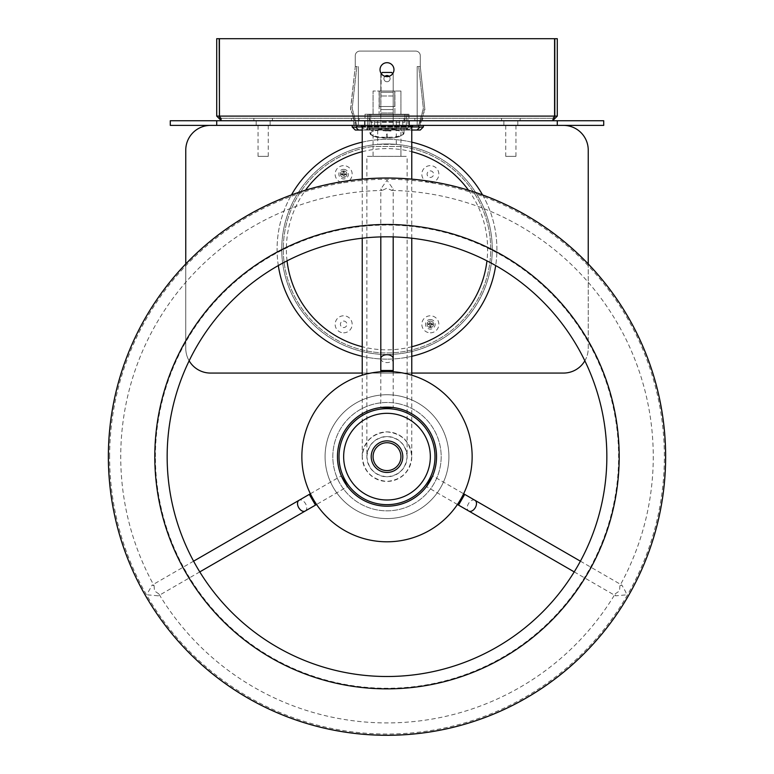 <?xml version="1.0" encoding="UTF-8"?>
<svg xmlns="http://www.w3.org/2000/svg" width="774" height="774" viewBox="0 0 774 774"><rect width="100%" height="100%" fill="white"/><g stroke="black" fill="none" stroke-linecap="round" stroke-linejoin="round"><path stroke-width="0.58" stroke-dasharray="3.87 2.9" d="M510.84 120.744L501.552 120.744L510.84 120.744M510.84 125.388L503.874 125.388L510.84 125.388M387 120.744L359.136 120.744L387 120.744M387 125.388L364.554 125.388L387 125.388M263.16 120.744L253.872 120.744L263.16 120.744M263.16 125.388L256.194 125.388L263.16 125.388M216.72 125.388L216.72 120.744L170.28 120.744L170.28 125.388L603.72 125.388L603.72 120.744L557.28 120.744L557.28 125.388M353.718 125.388L420.282 125.388L353.718 125.388L353.718 120.744L420.282 120.744L353.718 120.744L353.718 125.388M396.394 125.388L377.606 125.388L396.394 125.388L396.394 120.744L402.79 120.744L377.606 120.744L396.394 120.744L396.394 125.388M377.606 125.388L371.21 125.388L377.606 125.388L377.606 120.744L371.21 120.744L377.606 120.744L377.606 125.388M216.72 120.744L557.28 120.744M420.282 125.388L420.282 120.744L420.282 125.388L420.282 122.292L421.211 122.292L421.211 119.196L422.14 119.196L422.14 116.1L423.068 116.1L423.068 113.004L423.997 113.004L423.997 109.908L424.926 109.908L420.282 66.564L420.282 55.728A4.644 4.644 0 0 0 415.638 51.084L359.91 51.084A4.644 4.644 0 0 0 355.266 55.728L355.266 66.564L358.362 66.564L355.266 66.564L350.622 109.908L351.551 109.908L351.551 113.004L352.48 113.004L353.408 119.196L354.337 119.196L355.266 125.388L356.824 125.388L352.17 125.388L356.814 125.388L352.18 108.36L356.824 66.564L355.266 66.564L350.622 108.36L350.622 109.908L351.551 109.908L351.551 113.004L352.48 113.004L352.48 116.1L353.408 116.1L353.408 119.196L354.337 119.196L354.337 122.292L355.266 122.292L355.266 125.388L356.824 125.388L352.18 108.36L356.824 66.564L355.266 66.564L355.266 55.728A4.644 4.644 0 0 1 359.91 51.084L415.638 51.084A4.644 4.644 0 0 1 420.282 55.728L420.282 66.564L417.186 66.564L417.186 125.388L417.186 66.564L420.282 66.564L418.724 66.564L423.368 108.36L418.724 125.388L420.282 125.388L420.282 122.292L421.211 122.292L421.211 119.196L422.14 119.196L422.14 116.1L423.068 116.1L423.068 113.004L423.997 113.004L423.997 109.908L424.926 109.908L420.282 66.564L418.724 66.564L423.368 108.36L418.724 125.388L420.282 125.388M387 76.626A6.966 6.966 0 0 1 380.034 69.66A6.966 6.966 0 0 1 387 62.694A6.966 6.966 0 0 1 393.966 69.66A6.966 6.966 0 0 1 387 76.626A6.966 6.966 0 0 1 380.034 69.66A6.966 6.966 0 0 1 387 62.694A6.966 6.966 0 0 1 393.966 69.66A6.966 6.966 0 0 1 387 76.626A6.966 6.966 0 0 1 380.034 69.66A6.966 6.966 0 0 1 387 62.694A6.966 6.966 0 0 1 393.966 69.66A6.966 6.966 0 0 1 387 76.626M510.84 118.267L501.552 118.267L510.84 118.267M387 118.267L359.136 118.267L387 118.267M263.16 118.267L253.872 118.267L263.16 118.267M422.604 118.267L351.396 118.267L422.604 118.267L422.604 120.744L351.396 120.744L422.604 120.744L422.604 118.267M554.803 116.1L554.803 38.7L557.28 38.7L557.28 116.1L554.803 116.1L552.636 118.267L221.364 118.267L552.636 118.267L552.636 120.744L221.364 120.744L552.636 120.744L554.397 117.367L552.636 118.267L554.581 116.1L554.581 38.7L219.419 38.7L554.581 38.7L219.419 38.7L219.419 116.1L221.364 118.267L219.197 116.1L219.197 38.7L216.72 38.7L216.72 116.1L219.197 116.1M216.72 116.1L221.364 120.744L221.364 118.267L219.419 116.1L221.364 120.744L221.364 118.267L219.477 117.164M219.419 116.1L219.419 38.7L219.419 116.1L554.581 116.1L219.419 116.1L554.581 116.1L554.581 38.7L554.581 116.1L552.636 118.267L552.636 120.744L557.28 116.1M351.396 118.267L351.396 120.744L351.396 118.267M400.932 125.388L400.932 156.348L373.068 156.348L400.932 156.348L373.068 156.348L373.068 146.45L400.932 146.45A103.716 103.716 0 0 1 490.484 256.213A103.716 103.716 0 0 1 387 352.944A103.716 103.716 0 0 1 283.516 256.213A103.716 103.716 0 0 1 373.068 146.45L400.932 146.45A103.716 103.716 0 0 1 490.484 256.213A103.716 103.716 0 0 1 387 352.944A103.716 103.716 0 0 1 283.516 256.213A103.716 103.716 0 0 1 373.068 146.45L373.068 125.388L400.932 125.388L373.068 125.388M387 470.592A13.932 13.932 0 0 1 373.068 456.66A13.932 13.932 0 0 1 387 442.728A13.932 13.932 0 0 1 400.932 456.66A13.932 13.932 0 0 1 387 470.592M411.768 456.66C410.191 471.598 401.938 479.851 387 481.428A24.768 24.768 0 0 1 362.232 456.66A24.768 24.768 0 0 1 387 431.892A24.768 24.768 0 0 1 411.768 456.66A24.768 24.768 0 0 1 387 481.428C372.062 479.851 363.809 471.598 362.232 456.66C363.809 441.722 372.062 433.469 387 431.892C401.938 433.469 410.191 441.722 411.768 456.66L411.768 375.206M411.768 238.218L411.768 179.123M411.768 125.388L362.232 125.388L411.768 125.388A0.929 0.929 0 0 0 411.613 125.388L362.387 125.388L411.613 125.388M362.232 456.66L362.232 375.206M362.232 238.218L362.232 179.123M366.876 456.66C368.153 468.792 374.868 475.507 387 476.784A20.124 20.124 0 0 1 366.876 456.66A20.124 20.124 0 0 1 387 436.536C374.868 437.813 368.153 444.528 366.876 456.66L366.876 156.348L407.124 156.348L366.876 156.348M407.124 456.66C405.847 444.528 399.132 437.813 387 436.536A20.124 20.124 0 0 1 407.124 456.66A20.124 20.124 0 0 1 387 476.784C399.132 475.507 405.847 468.792 407.124 456.66L407.124 156.348M400.613 396.259A61.92 61.92 0 0 1 447.401 470.273A61.92 61.92 0 0 1 373.387 517.061A61.92 61.92 0 0 1 326.599 443.047A61.92 61.92 0 0 1 400.613 396.259A61.92 61.92 0 0 1 447.401 470.273A61.92 61.92 0 0 1 373.387 517.061A61.92 61.92 0 0 1 326.599 443.047A61.92 61.92 0 0 1 400.613 396.259M376.106 504.987A49.536 49.536 0 0 1 338.673 445.766A49.536 49.536 0 0 1 397.894 408.333A49.536 49.536 0 0 1 435.327 467.554A49.536 49.536 0 0 1 376.106 504.987A49.536 49.536 0 0 1 338.673 445.766A49.536 49.536 0 0 1 397.894 408.333A49.536 49.536 0 0 1 435.327 467.554A49.536 49.536 0 0 1 376.106 504.987A49.536 49.536 0 0 0 435.327 467.554A49.536 49.536 0 0 0 397.894 408.333A49.536 49.536 0 0 1 435.327 467.554A49.536 49.536 0 0 1 376.106 504.987M383.527 472.063A15.79 15.79 0 0 1 371.597 453.187A15.79 15.79 0 0 1 390.473 441.257A15.79 15.79 0 0 1 402.403 460.133A15.79 15.79 0 0 1 383.527 472.063M397.555 409.843A47.988 47.988 0 0 1 433.817 467.215A47.988 47.988 0 0 1 376.445 503.477A47.988 47.988 0 0 0 433.817 467.215A47.988 47.988 0 0 0 397.555 409.843M436.536 456.66A49.536 49.536 0 0 0 387 407.124A49.536 49.536 0 0 0 337.464 456.66A49.536 49.536 0 0 0 387 506.196A49.536 49.536 0 0 0 436.536 456.66M472.14 456.66A85.14 85.14 0 0 1 387 541.8A85.14 85.14 0 0 1 301.86 456.66A85.14 85.14 0 0 1 387 371.52A85.14 85.14 0 0 1 472.14 456.66M391.75 190.443A266.256 266.256 0 0 1 619.926 585.657L621.87 585.115L625.798 592.062L626.369 594.858L615.678 595.845L615.175 593.881A266.256 266.256 0 0 1 158.825 593.881L158.312 595.835L147.631 594.858L148.202 592.062L152.13 585.115L154.074 585.657A266.256 266.256 0 0 1 382.25 190.443L380.808 189.02L387 180.265L393.192 189.02L391.75 190.443L387 188.159L382.25 190.443M109.637 456.66A277.363 277.363 0 0 1 387 179.297A277.363 277.363 0 0 1 664.363 456.66A277.363 277.363 0 0 1 387 734.023A277.363 277.363 0 0 1 109.637 456.66M154.074 585.657L154.471 590.91L158.825 593.881M615.175 593.881L619.529 590.91L619.926 585.657M155.4 456.66A231.6 231.6 0 0 1 387 225.06A231.6 231.6 0 0 1 618.6 456.66A231.6 231.6 0 0 1 387 688.26A231.6 231.6 0 0 1 155.4 456.66M310.364 493.754L341.344 475.875L341.953 477.258M342.466 478.351L347.536 486.594L316.556 504.484M457.444 504.484L426.464 486.594L427.364 485.375M428.051 484.379L432.656 475.875L463.636 493.754M393.192 371.743L393.192 407.511L391.692 407.347M390.473 407.25L380.808 407.511L380.808 371.743M258.052 156.348L268.268 156.348L258.052 156.348L258.052 125.388L268.268 125.388L258.052 125.388M268.268 156.348L268.268 125.388M377.712 144.37L396.288 144.37L377.712 144.37L377.712 125.388L396.288 125.388L377.712 125.388M396.288 144.37L396.288 125.388M505.732 156.348L515.948 156.348L505.732 156.348L505.732 125.388L515.948 125.388L505.732 125.388M515.948 156.348L515.948 125.388M387 143.964A105.264 105.264 0 0 0 281.736 249.228A105.264 105.264 0 0 0 387 354.492A105.264 105.264 0 0 0 492.264 249.228A105.264 105.264 0 0 0 387 143.964A105.264 105.264 0 0 0 281.736 249.228A105.264 105.264 0 0 0 387 354.492A105.264 105.264 0 0 0 492.264 249.228A105.264 105.264 0 0 0 387 143.964M584.854 360.81A24.768 24.768 0 0 0 588.24 348.3L588.24 150.156A24.768 24.768 0 0 0 563.472 125.388L210.528 125.388L563.472 125.388M185.76 263.934L185.76 348.3A24.768 24.768 0 0 0 210.528 373.068L563.472 373.068A24.768 24.768 0 0 0 588.24 348.3L588.24 263.934M210.528 125.388A24.768 24.768 0 0 0 185.76 150.156L185.76 348.3A24.768 24.768 0 0 0 189.146 360.81M362.232 373.068L411.768 373.068M380.808 125.388L380.808 92.261L380.808 125.388L380.808 92.261L380.808 125.388L393.192 125.388L393.192 121.857L380.808 121.857L393.192 121.857L393.192 112.994L380.808 112.994L393.192 113.004L393.192 96.005L380.808 96.005L393.192 96.005L393.192 92.261L380.808 92.261L393.192 92.261L393.192 125.388L380.808 125.388M393.192 113.004L393.192 92.261L393.192 112.994L380.808 113.004L393.192 112.994L393.192 125.388L393.192 113.004M383.952 130.729L390.048 130.729L383.952 131.038M390.976 130.729L383.024 130.729L390.976 131.038M370.91 133.428C370.436 140.026 404.812 139.572 403.099 133.167C403.864 128.629 368.879 128.726 370.91 133.428A0.929 0.9 171.8 0 1 369.991 132.664L369.991 132.664A0.929 0.9 171.8 0 1 369.982 132.528L369.972 132.354C368.666 127.787 404.918 127.768 404.028 132.277L404.028 132.354C405.45 138.778 369.45 139.088 369.982 132.528L369.972 128.174L404.028 128.174L369.972 128.174M404.028 128.174L404.028 132.354C406.379 133.167 403.051 135.044 394.053 137.965C377.528 138.159 369.508 136.388 369.991 132.664L369.972 132.364M407.124 128.174L366.876 128.174L407.124 128.174L407.124 129.722L366.876 129.722L407.124 129.722M366.876 128.174L366.876 129.722M365.328 129.722L408.672 129.722L365.328 129.722L362.232 127.497M408.672 129.722L411.768 127.497M365.018 114.242L408.982 114.242L365.018 114.242L365.018 125.388L408.982 125.388L365.018 125.388M408.982 114.242L408.982 125.388M379.26 91.022L394.74 91.022L379.26 91.022L394.74 91.022L379.26 91.022L394.74 91.022L379.26 91.022L379.26 106.502L394.74 106.502L394.74 91.022L394.74 106.502L379.26 106.502L379.26 91.022L379.26 106.502L394.74 106.502L394.74 91.022L394.74 106.502L379.26 106.502L379.26 91.022L379.26 106.502L394.74 106.502L394.74 91.022L394.74 106.502L379.26 106.502L379.26 91.022M400.932 91.022L394.895 91.022L400.932 91.022L400.932 114.242L394.895 114.242L400.932 114.242L400.932 91.022M394.895 91.022L373.068 91.022L394.895 91.022L394.895 114.242L394.895 91.022M379.105 91.022L379.105 114.242L373.068 114.242L379.105 114.242L379.105 91.022M373.068 114.242L373.068 91.022L373.068 114.242M394.895 114.242L379.105 114.242L394.895 114.242M386.536 137.385L386.536 134.357L387.464 134.357L387.464 137.385L386.536 137.385L387.464 137.056L387.464 134.357M387.464 134.028L386.536 134.357M386.536 134.028L386.536 137.056M384.949 76.316A3.096 3.096 0 0 0 383.904 78.638A3.096 3.096 0 0 1 387 75.542A3.096 3.096 0 0 1 390.096 78.638A3.096 3.096 0 0 0 387 75.542A3.096 3.096 0 0 0 383.904 78.638A3.096 3.096 0 0 0 387 81.734A3.096 3.096 0 0 0 390.096 78.638A3.096 3.096 0 0 1 387 81.734A3.096 3.096 0 0 1 383.904 78.638A3.096 3.096 0 0 1 387 75.542A3.096 3.096 0 0 1 390.096 78.638A3.096 3.096 0 0 0 389.051 76.316M381.234 73.569L380.808 109.598L393.192 109.598L393.192 73.994L393.192 109.598L380.808 109.598L393.192 109.598L393.192 73.994L391.644 72.446L382.356 72.446L391.644 72.446L382.356 72.446L380.808 73.994L382.356 72.446L380.808 73.994L380.808 109.598L393.192 109.598L393.192 73.994L391.644 72.446L392.766 73.569M383.904 78.638A3.096 3.096 0 0 0 387 81.734A3.096 3.096 0 0 0 390.096 78.638A3.096 3.096 0 0 1 387 81.734A3.096 3.096 0 0 1 383.904 78.638M380.808 109.598L380.808 73.994L380.808 109.598M406.35 114.552L367.65 114.552L407.898 114.552L406.35 114.552L406.35 128.484L406.35 114.552M370.746 114.552L404.802 114.552L370.746 114.552L370.746 122.292L370.746 114.552M418.734 125.388L356.814 125.388L423.378 125.388L418.734 125.388L418.734 126.936L356.814 126.936L356.814 125.388M358.362 125.388L417.186 125.388L358.362 125.388L358.362 66.564L358.362 125.388M423.378 126.936L423.378 125.388M352.17 125.388L352.17 126.936M409.446 130.032L406.35 130.032L409.446 130.032A1.548 1.548 0 0 1 407.898 128.484L407.898 114.552L407.898 128.484L369.198 128.484L407.898 128.484A1.548 1.548 0 0 0 409.446 130.032A1.548 1.548 0 0 1 407.898 128.484M406.35 130.032L366.102 130.032L406.35 130.032L406.35 128.484L406.35 130.032M355.266 130.032L420.282 130.032L423.223 127.091L419.934 127.091L417.002 130.032M411.768 130.032L362.232 130.032M361.593 126.936L412.407 126.936M367.65 114.552L367.65 128.484L367.65 114.552M404.802 122.292L404.802 114.552L404.802 122.292L370.746 122.292L404.802 122.292M352.325 127.091L356.814 126.936M418.734 126.936L419.934 127.091M367.65 128.484A1.548 1.548 0 0 1 366.102 130.032A1.548 1.548 0 0 0 367.65 128.484L369.198 128.484L369.198 114.552L369.198 130.032L369.198 128.484L367.65 128.484A1.548 1.548 0 0 1 366.102 130.032M343.656 182.664A8.514 8.514 0 0 0 352.17 174.15A8.514 8.514 0 0 0 343.656 165.636A8.514 8.514 0 0 0 335.142 174.15A8.514 8.514 0 0 0 343.656 182.664M343.656 169.351A4.799 4.799 0 0 1 348.455 174.15A4.799 4.799 0 0 1 343.656 178.949A4.799 4.799 0 0 1 338.857 174.15A4.799 4.799 0 0 1 343.656 169.351M430.344 182.664A8.514 8.514 0 0 0 438.858 174.15A8.514 8.514 0 0 0 430.344 165.636A8.514 8.514 0 0 0 421.83 174.15A8.514 8.514 0 0 0 430.344 182.664M430.344 170.899A3.251 3.251 0 0 1 433.595 174.15A3.251 3.251 0 0 1 430.344 177.401A3.251 3.251 0 0 1 427.093 174.15A3.251 3.251 0 0 1 430.344 170.899A3.251 3.251 0 0 1 433.595 174.15A3.251 3.251 0 0 1 430.344 177.401A3.251 3.251 0 0 1 427.093 174.15A3.251 3.251 0 0 1 430.344 170.899M430.344 332.82A8.514 8.514 0 0 0 438.858 324.306A8.514 8.514 0 0 0 430.344 315.792A8.514 8.514 0 0 0 421.83 324.306A8.514 8.514 0 0 0 430.344 332.82M430.344 319.507A4.799 4.799 0 0 1 435.143 324.306A4.799 4.799 0 0 1 430.344 329.105A4.799 4.799 0 0 1 425.545 324.306A4.799 4.799 0 0 1 430.344 319.507M343.656 332.82A8.514 8.514 0 0 0 352.17 324.306A8.514 8.514 0 0 0 343.656 315.792A8.514 8.514 0 0 0 335.142 324.306A8.514 8.514 0 0 0 343.656 332.82M343.656 321.055A3.251 3.251 0 0 1 346.907 324.306A3.251 3.251 0 0 1 343.656 327.557A3.251 3.251 0 0 1 340.405 324.306A3.251 3.251 0 0 1 343.656 321.055A3.251 3.251 0 0 1 346.907 324.306A3.251 3.251 0 0 1 343.656 327.557A3.251 3.251 0 0 1 340.405 324.306A3.251 3.251 0 0 1 343.656 321.055M411.768 356.311A109.908 109.908 0 0 1 362.232 356.311M278.311 265.559A109.908 109.908 0 0 1 291.45 194.913M362.232 142.145A109.908 109.908 0 0 1 411.768 142.145M387 359.136A109.908 109.908 0 0 1 277.092 249.228A109.908 109.908 0 0 1 387 139.32A109.908 109.908 0 0 1 496.908 249.228A109.908 109.908 0 0 1 387 359.136M343.656 177.401A3.251 3.251 0 0 0 346.907 174.15A3.251 3.251 0 0 0 343.656 170.899A3.251 3.251 0 0 1 346.907 174.15A3.251 3.251 0 0 1 343.656 177.401A3.251 3.251 0 0 1 340.405 174.15A3.251 3.251 0 0 1 343.656 170.899A3.251 3.251 0 0 0 340.405 174.15A3.251 3.251 0 0 0 343.656 177.401M430.344 327.557A3.251 3.251 0 0 0 433.595 324.306A3.251 3.251 0 0 0 430.344 321.055A3.251 3.251 0 0 1 433.595 324.306A3.251 3.251 0 0 1 430.344 327.557A3.251 3.251 0 0 1 427.093 324.306A3.251 3.251 0 0 1 430.344 321.055A3.251 3.251 0 0 0 427.093 324.306A3.251 3.251 0 0 0 430.344 327.557M432.443 324.625L430.75 324.625L430.75 326.56L429.938 326.56L429.938 324.625L428.245 324.625L428.245 323.987L429.938 323.987L429.938 322.042L430.75 322.042L430.75 323.987L432.443 323.987L432.714 324.896L431.021 324.896L431.021 326.831L429.667 326.831L429.667 324.896L427.974 324.896L427.974 323.716L429.667 323.716L429.667 321.771L431.021 321.771L431.021 323.716L432.714 323.716L432.714 324.896M341.557 173.831L343.25 173.831L343.25 171.896L344.062 171.896L344.062 173.831L345.755 173.831L345.755 174.469L344.062 174.469L344.062 176.414L343.25 176.414L343.25 174.469L341.557 174.469L341.286 173.56L342.979 173.56L342.979 171.625L344.333 171.625L344.333 173.56L346.026 173.56L346.026 174.74L344.333 174.74L344.333 176.685L342.979 176.685L342.979 174.74L341.286 174.74L341.286 173.56M482.55 194.913A109.908 109.908 0 0 1 495.689 265.559M400.932 156.348L400.932 146.45L400.932 156.348L373.068 156.348M398.91 403.805A54.18 54.18 0 0 1 439.855 468.57A54.18 54.18 0 0 1 375.09 509.515A54.18 54.18 0 0 1 334.145 444.75A54.18 54.18 0 0 1 398.91 403.805A54.18 54.18 0 0 1 439.855 468.57A54.18 54.18 0 0 1 375.09 509.515A54.18 54.18 0 0 1 334.145 444.75A54.18 54.18 0 0 1 398.91 403.805M396.53 414.38A43.344 43.344 0 0 1 429.28 466.19A43.344 43.344 0 0 1 377.47 498.94A43.344 43.344 0 0 1 344.72 447.13A43.344 43.344 0 0 1 396.53 414.38M305.227 511.024A6.192 3.947 60 0 0 306.407 505.664A6.192 3.947 60 0 0 305.546 503.69A6.192 3.947 60 0 0 299.035 500.304M315.482 505.103L309.29 494.383M474.965 500.304A6.192 3.947 -60 0 0 468.454 503.69A6.192 3.947 -60 0 0 467.593 505.664A6.192 3.947 -60 0 0 468.773 511.024M464.71 494.383L458.518 505.103M380.808 358.652A6.192 3.947 180 0 0 387 362.6A6.192 3.947 180 0 0 393.192 358.652M380.808 370.494L393.192 370.494M403.099 133.167A0.929 0.9 -4.2 0 0 404.028 132.277M411.768 127.217L362.232 127.217M362.232 126.462L411.768 126.462M411.768 126.317L362.232 126.317M361.458 126.317L412.542 126.317M412.542 126.462L361.458 126.462M361.845 127.217L412.155 127.217M358.546 130.032L355.614 127.091M411.768 346.752A100.62 100.62 0 0 1 362.232 346.752M287.057 260.848A100.62 100.62 0 0 1 305.507 190.201M362.232 151.704A100.62 100.62 0 0 1 411.768 151.704M468.493 190.201A100.62 100.62 0 0 1 486.943 260.848M503.874 125.388L503.874 120.744M374.616 125.388L374.616 118.267M256.194 125.388L256.194 120.744M364.554 125.388L364.554 120.744M409.446 125.388L409.446 120.744M270.126 125.388L270.126 120.744M399.384 125.388L399.384 118.267M517.806 125.388L517.806 120.744M402.79 125.388L402.79 120.744M371.21 125.388L371.21 120.744M501.552 118.267L501.552 120.744M253.872 118.267L253.872 120.744M359.136 118.267L359.136 120.744M369.972 118.267L369.972 120.744M404.028 118.267L404.028 120.744M414.864 118.267L414.864 120.744M272.448 118.267L272.448 120.744M520.128 118.267L520.128 120.744M199.779 571.899L158.322 595.845M574.221 571.899L615.678 595.845M393.192 236.902L393.192 189.02M380.808 236.902L380.808 189.02M580.413 561.179L621.87 585.115M193.587 561.179L152.13 585.115"/><path stroke-width="1.16" d="M557.28 125.388L557.28 120.744L603.72 120.744L603.72 125.388L170.28 125.388L170.28 120.744L216.72 120.744L216.72 125.388M557.28 120.744L216.72 120.744M387 76.626A6.966 6.966 0 0 1 380.034 69.66A6.966 6.966 0 0 1 387 62.694A6.966 6.966 0 0 1 393.966 69.66A6.966 6.966 0 0 1 387 76.626M554.803 116.1L552.636 120.744L557.28 116.1L554.803 116.1L554.803 38.7L557.28 38.7L557.28 116.1M219.197 116.1L216.72 116.1L216.72 38.7L219.197 38.7L219.477 117.164M216.72 116.1L221.364 120.744L219.419 116.1L219.419 38.7L554.581 38.7L554.581 116.1L219.419 116.1M387 470.592A13.932 13.932 0 0 1 373.068 456.66A13.932 13.932 0 0 1 387 442.728A13.932 13.932 0 0 1 400.932 456.66A13.932 13.932 0 0 1 387 470.592M411.768 375.206L411.768 238.218M411.768 179.123L411.768 125.388A0.929 0.929 0 0 1 412.542 126.317L412.542 126.462A0.929 0.929 0 0 1 412.155 127.217L411.768 127.217M362.232 375.206L362.232 238.218M362.232 179.123L362.232 125.388A0.929 0.929 0 0 0 361.458 126.317L362.232 126.462M376.445 503.477A47.988 47.988 0 0 1 340.183 446.105A47.988 47.988 0 0 1 397.555 409.843A47.988 47.988 0 0 1 433.817 467.215A47.988 47.988 0 0 1 376.445 503.477A47.988 47.988 0 0 1 340.183 446.105A47.988 47.988 0 0 1 397.555 409.843A47.988 47.988 0 0 0 340.183 446.105A47.988 47.988 0 0 0 376.445 503.477M383.527 472.063A15.79 15.79 0 0 1 371.597 453.187A15.79 15.79 0 0 1 390.473 441.257A15.79 15.79 0 0 1 402.403 460.133A15.79 15.79 0 0 1 383.527 472.063M337.464 456.66A49.536 49.536 0 0 1 387 407.124A49.536 49.536 0 0 1 436.536 456.66A49.536 49.536 0 0 1 387 506.196A49.536 49.536 0 0 1 337.464 456.66M472.14 456.66A85.14 85.14 0 0 1 387 541.8A85.14 85.14 0 0 1 301.86 456.66A85.14 85.14 0 0 1 387 371.52A85.14 85.14 0 0 1 472.14 456.66M167.155 456.66A219.845 219.845 0 0 1 387 236.815A219.845 219.845 0 0 1 606.845 456.66A219.845 219.845 0 0 1 387 676.505A219.845 219.845 0 0 1 167.155 456.66M108.36 456.66A278.64 278.64 0 0 1 387 178.02A278.64 278.64 0 0 1 665.64 456.66A278.64 278.64 0 0 1 387 735.3A278.64 278.64 0 0 1 108.36 456.66M316.556 504.484L315.482 505.103L309.29 494.383L310.364 493.754M341.953 477.258L342.466 478.351M463.636 493.754L464.71 494.383L458.518 505.103L457.444 504.484M427.364 485.375L428.051 484.379M380.808 371.743L380.808 370.494L393.192 370.494L393.192 371.743M391.692 407.347L390.473 407.25M380.808 407.511L393.192 407.511M432.656 475.875L426.464 486.594M347.536 486.594L341.344 475.875M588.24 263.934L588.24 150.156A24.768 24.768 0 0 0 563.472 125.388M210.528 125.388A24.768 24.768 0 0 0 185.76 150.156L185.76 263.934M189.146 360.81A24.768 24.768 0 0 0 210.528 373.068L362.232 373.068M411.768 373.068L563.472 373.068A24.768 24.768 0 0 0 584.854 360.81M362.232 127.497L361.845 127.217A0.929 0.929 0 0 1 361.458 126.462M389.051 76.316A3.096 3.096 0 0 0 384.949 76.316M381.234 73.569L382.356 72.446L391.644 72.446L392.766 73.569M423.378 125.388L423.378 126.936L420.282 130.032L411.768 130.032M352.17 126.936L352.17 125.388M362.232 130.032L355.266 130.032L352.325 127.091L355.266 130.032M356.814 125.388L356.814 126.936L361.593 126.936M412.407 126.936L418.734 126.936L418.734 125.388M417.002 130.032L419.934 127.091L423.378 126.936M356.814 126.936L355.614 127.091L358.546 130.032M419.934 127.091L418.734 126.936M352.325 127.091L355.614 127.091M362.232 356.311A109.908 109.908 0 0 1 278.311 265.559M291.45 194.913A109.908 109.908 0 0 1 362.232 142.145M411.768 142.145A109.908 109.908 0 0 1 482.55 194.913M495.689 265.559A109.908 109.908 0 0 1 411.768 356.311M377.47 498.94A43.344 43.344 0 0 1 344.72 447.13A43.344 43.344 0 0 1 396.53 414.38A43.344 43.344 0 0 1 429.28 466.19A43.344 43.344 0 0 1 377.47 498.94M309.29 494.383L299.035 500.304A6.192 3.947 60 0 0 297.845 505.664A6.192 3.947 60 0 0 298.706 507.638A6.192 3.947 60 0 0 305.227 511.024L199.779 571.899M458.518 505.103L468.773 511.024A6.192 3.947 -60 0 0 475.294 507.638A6.192 3.947 -60 0 0 476.155 505.664A6.192 3.947 -60 0 0 474.965 500.304L580.413 561.179M393.192 370.494L393.192 358.652A6.192 3.947 180 0 0 387 354.705A6.192 3.947 180 0 0 380.808 358.652L380.808 236.902M154.8 456.66A232.2 232.2 0 0 1 387 224.46A232.2 232.2 0 0 1 619.2 456.66A232.2 232.2 0 0 1 387 688.86A232.2 232.2 0 0 1 154.8 456.66M665.611 456.66A278.611 278.611 0 0 1 387 735.271A278.611 278.611 0 0 1 108.389 456.66A278.611 278.611 0 0 1 387 178.049A278.611 278.611 0 0 1 665.611 456.66M411.768 126.462L412.542 126.462M412.542 126.317L411.768 126.317M362.232 126.317L361.458 126.317M362.232 346.752A100.62 100.62 0 0 1 287.057 260.848M305.507 190.201A100.62 100.62 0 0 1 362.232 151.704M411.768 151.704A100.62 100.62 0 0 1 468.493 190.201M486.943 260.848A100.62 100.62 0 0 1 411.768 346.752M315.482 505.103L305.227 511.024M464.71 494.383L474.965 500.304M380.808 370.494L380.808 358.652M468.773 511.024L574.221 571.899M393.192 358.652L393.192 236.902M299.035 500.304L193.587 561.179"/></g></svg>
